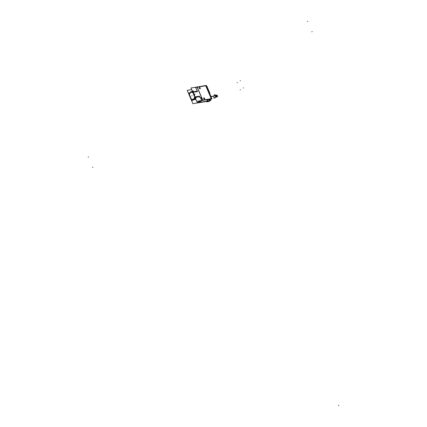 <?xml version="1.0" encoding="UTF-8"?>
<svg xmlns="http://www.w3.org/2000/svg" width="427" height="427" viewBox="0 0 427 427"><rect width="100%" height="100%" fill="white"/><g stroke="black" fill="none" stroke-linecap="round" stroke-linejoin="round"><path stroke-width="0.64" d="M198.87 102.453L207.271 101.066L198.87 102.453M198.854 102.453L202.11 100.441L198.854 102.453M202.628 100.078L201.928 100.196L202.628 100.078M200.012 101.359L201.282 100.575L200.012 101.359M197.349 102.672L199.019 101.637L197.349 102.672L196.772 101.322L197.343 102.661M198.672 102.453L197.552 102.64L198.672 102.453M197.157 87.252L195.726 87.487L197.157 87.252L202.617 100.046L197.157 87.252M205.739 85.784L197.253 87.183L205.739 85.784L211.232 98.664L205.739 85.784M209.838 99.566L210.634 99.075L209.838 99.566M202.761 100.094L211.248 98.696L202.761 100.094M209.358 99.865A1.473 0.283 156.9 0 0 209.422 99.4A1.473 0.283 156.9 0 0 207.501 100.169A1.473 0.283 156.9 0 0 207.068 100.596L207.527 101.663A1.468 0.283 156.9 0 1 207.96 101.236A1.468 0.283 156.9 0 0 207.89 101.695A1.468 0.283 156.9 0 0 209.806 100.932A1.468 0.283 156.9 0 0 210.239 100.516A1.468 0.283 156.9 0 0 209.374 100.596A1.468 0.283 156.9 0 0 207.96 101.236L207.501 100.169A1.473 0.283 156.9 0 1 208.92 99.528A1.473 0.283 156.9 0 1 209.785 99.438L210.233 100.505M209.876 100.916A1.468 0.283 -23.1 0 1 208.44 101.578A1.468 0.283 -23.1 0 1 207.538 101.679A1.468 0.283 156.9 0 0 208.419 101.562A1.468 0.283 156.9 0 0 209.806 100.932A1.468 0.283 156.9 0 0 209.876 100.468A1.468 0.283 156.9 0 0 207.96 101.236M199.356 87.588A0.721 0.438 58.3 0 0 199.281 88.272A0.721 0.438 58.3 0 0 200.114 88.811M200.13 88.8A0.721 0.438 58.3 0 0 200.188 88.122A0.721 0.438 58.3 0 0 199.377 87.578M203.727 97.836A0.721 0.438 58.3 0 0 203.652 98.525A0.721 0.438 58.3 0 0 204.485 99.064M204.501 99.048A0.721 0.438 58.3 0 0 204.56 98.375A0.721 0.438 58.3 0 0 203.748 97.826M195.87 97.313L195.561 96.902L195.048 96.988L195.87 97.313M196.164 97.265L195.854 96.854L196.164 97.265M196.452 97.217L196.142 96.806L196.457 97.212M196.74 97.169L196.431 96.758L196.751 97.164M197.028 97.121L196.719 96.71L197.039 97.116M197.322 97.073L197.012 96.667L197.327 97.073M197.61 97.025L197.301 96.619L197.616 97.025M197.898 96.977L197.589 96.571L197.898 96.977M198.187 96.929L197.877 96.523L198.187 96.929M198.224 96.924L198.16 96.475L198.224 96.924M198.48 96.881L198.171 96.475L198.486 96.881M198.768 96.833L198.459 96.427L198.774 96.833M199.057 96.785L198.747 96.379L199.067 96.785M199.19 96.305L199.937 97.5L199.217 96.187M200.46 97.415L199.964 97.495L200.818 97.698L201.87 100.169L200.46 97.415M197.21 91.106L195.673 87.498L197.21 91.106L197.226 91.565L196.932 91.175L197.226 91.565L197.21 91.106M196.959 91.629L196.895 91.181L196.948 91.629M196.617 91.223L196.666 91.672L196.601 91.229M196.351 91.266L196.66 91.677L196.351 91.266M196.377 91.72L196.062 91.314L196.372 91.725M196.089 91.768L196.025 91.325L196.089 91.768M195.774 91.362L196.084 91.773L195.774 91.362M195.801 91.816L195.737 91.367L195.801 91.816M195.481 91.41L195.79 91.821L195.481 91.41M195.507 91.864L195.443 91.415L195.502 91.864M195.171 91.463L195.219 91.912L195.155 91.463M194.904 91.506L195.214 91.912L194.904 91.506M194.931 91.96L194.867 91.511L194.925 91.96M194.589 91.559L194.643 92.008L194.579 91.559M194.322 91.602L194.632 92.008L194.322 91.602M194.349 92.056L194.285 91.608L194.344 92.056M194.061 92.104L193.997 91.656L194.061 92.104M193.746 91.698L194.055 92.104L193.746 91.698M193.773 92.152L193.709 91.704L193.767 92.152M193.543 92.189L193.036 92.275L193.543 92.189M194.952 96.982L192.951 92.296L194.952 96.982M194.84 98.648L193.175 99.678L194.84 98.648M194.627 98.781A3.838 2.957 80.6 0 1 193.564 99.438A3.838 2.957 80.6 0 0 194.627 98.781A3.838 2.957 80.6 0 1 193.564 99.438M189.118 94.757A3.838 2.957 80.6 0 1 191.419 92.035A3.838 2.957 -99.4 0 1 192.79 92.211A3.838 2.957 -99.4 0 0 189.15 94.634L191.163 99.352A3.838 2.957 -99.4 0 0 192.673 99.603A3.838 2.957 -99.4 0 0 194.915 97.201A3.838 2.957 -99.4 0 1 191.163 99.352L189.15 94.634A3.838 2.957 -99.4 0 1 191.429 92.035A3.838 2.957 80.6 0 1 192.79 92.221M195.288 98.626L193.468 99.817L195.288 98.626M195.342 98.594L193.532 99.811M195.529 98.642L193.735 99.774M193.821 99.763L195.545 98.669L193.677 99.785M195.63 98.872L193.965 99.737M194.312 99.678L195.689 99.016L194.253 99.688M195.699 99.037L194.402 99.667M195.753 99.155L194.6 99.63M194.691 99.619L195.758 99.171L194.547 99.64M199.025 101.621L198.758 100.991L199.025 101.621M194.696 97.046L192.758 92.51L194.696 97.046M191.355 99.139A3.539 2.727 -99.4 0 0 192.625 99.315A3.539 2.727 -99.4 0 0 194.701 97.089A3.539 2.727 -99.4 0 1 191.355 99.139L189.407 94.575L191.355 99.139M192.742 92.494A3.539 2.727 -99.4 0 0 191.477 92.323A3.539 2.727 -99.4 0 0 189.407 94.575A3.539 2.727 -99.4 0 1 192.742 92.494M211.386 98.594L211.723 98.541L211.386 98.594M206.273 85.758L211.712 98.509L206.273 85.758L205.931 85.811L206.273 85.758M215.027 97.735L214.781 97.778A1.377 1.062 -99.4 0 0 215.486 95.845A1.377 1.062 -99.4 0 0 214.333 95.061L214.584 95.024M217.279 95.984L215.854 96.219L217.236 95.99L217.396 96.545L215.939 96.801L217.407 96.555L215.934 96.79L217.375 96.566M216.916 95.13L215.459 95.37L216.873 95.136L217.033 95.696L215.779 95.915L217.044 95.707M216.51 95.797L215.848 96.192L216.51 95.797M198.79 102.742L207.746 101.263M198.779 102.507L202.126 100.436M202.857 100.318L197.167 86.975L190.992 87.994L196.682 101.338L202.857 100.318L202.734 100.03L201.192 100.281M197.242 102.726L200.509 100.703M202.724 100.345L197.167 86.975L195.715 87.455M205.985 85.71L197.028 87.188M209.945 99.827L211.429 98.909L205.627 85.523M198.608 102.528L201.939 100.468M202.537 100.099L211.493 98.621M207.437 100.212L207.906 101.295A1.468 0.283 -23.1 0 1 209.342 100.633A1.468 0.283 -23.1 0 1 210.244 100.526A1.468 0.283 -23.1 0 1 209.753 100.991M207.565 100.131L208.029 101.22A1.468 0.283 -23.1 0 0 207.538 101.679L207.063 100.575M207.773 101.733L206.887 101.882L208.952 100.601L210.879 100.286L210.009 100.82M208.045 101.69L209.577 101.092M211.418 98.669L211.525 98.925L202.558 100.366M196.863 87.028L205.798 85.496L211.525 98.925M192.209 100.532L193.682 99.619M194.595 99.053L195.475 98.509M196.153 98.093L195.619 96.833M191.675 89.606L187.197 90.343L192.887 103.681L199.062 102.667M195.043 98.525L193.063 99.747M195.304 98.616L193.33 99.838M195.972 96.86L195.577 96.785M195.283 98.632L193.34 99.833M196.26 96.812L195.865 96.737M196.548 96.764L196.153 96.689M196.836 96.715L196.441 96.641M197.13 96.667L196.735 96.593M197.114 96.534L197.418 96.619M195.806 99.283L194.979 99.571M197.706 96.571L197.311 96.497M195.838 99.363L195.267 99.528M197.995 96.523L197.6 96.449M198.272 96.571L197.877 96.486M198.576 96.427L198.181 96.353M198.865 96.379L198.47 96.305M199.153 96.331L198.758 96.256M199.206 96.187L199.713 96.251M199.964 97.505L199.617 96.689M200.845 97.698L199.948 97.489M201.944 100.228L200.834 97.623M201.421 100.553L199.996 101.434M199.553 101.573L200.033 101.386M199.574 101.573L199.03 101.658L198.747 100.996M197.333 102.774L199.713 101.3L199.532 100.863M200.316 100.825L199.937 100.799L200.316 100.825A1.297 0.998 80.6 0 1 200.263 100.831M199.655 100.847L199.783 101.151M197.285 91.148L195.689 87.396M197.258 91.634L197.578 91.266M197.327 91.629L197.285 91.33M197.263 91.341L196.964 91.688M197.044 91.682L197.007 91.383M196.975 91.389L196.676 91.736M196.756 91.73L196.719 91.431M196.687 91.437L196.383 91.784M196.468 91.778L196.431 91.479M196.399 91.485L196.18 91.826L196.137 91.527M196.105 91.533L195.892 91.874L195.849 91.575M195.817 91.581L195.598 91.922L195.561 91.624M195.529 91.629L195.31 91.97L195.272 91.672M195.24 91.677L194.936 92.024M195.016 92.018L194.979 91.72M194.947 91.725L194.733 92.061L194.691 91.768M194.659 91.773L194.36 92.12M194.44 92.115L194.402 91.816M194.37 91.821L194.066 92.168M194.152 92.157L194.114 91.864M194.082 91.869L193.778 92.216M193.858 92.205L193.821 91.912M193.628 92.168L193.031 90.77M193.644 92.237L193.063 92.333M191.616 100.644L195.566 98.199L192.492 90.999L188.547 93.438M195.587 96.785L195 96.881M194.909 97.185A3.838 2.957 80.6 0 1 192.668 99.608A3.838 2.957 80.6 0 1 191.061 99.304M189.374 94.677A3.539 2.727 80.6 0 1 191.467 92.328A3.539 2.727 80.6 0 1 192.828 92.542M194.728 97.159L192.705 92.413M194.712 96.966A3.539 2.727 80.6 0 1 192.62 99.315A3.539 2.727 80.6 0 1 191.259 99.101M189.358 94.484L191.381 99.229M189.769 96.31A3.202 2.466 -99.4 0 0 190.431 97.863M194.675 96.112A3.202 2.466 -99.4 0 0 193.426 93.177M199.34 88.293A0.721 0.438 -121.7 0 1 199.393 87.562A0.721 0.438 -121.7 0 1 200.242 88.143M200.21 88.058A0.721 0.438 -121.7 0 1 200.151 88.789A0.721 0.438 -121.7 0 1 199.302 88.208M203.711 98.541A0.721 0.438 -121.7 0 1 203.764 97.815A0.721 0.438 -121.7 0 1 204.613 98.391M204.581 98.311A0.721 0.438 -121.7 0 1 204.522 99.037A0.721 0.438 -121.7 0 1 203.674 98.461M211.269 98.584L211.803 98.498M205.633 85.587L206.236 85.453L211.909 98.749L209.993 99.934M211.306 98.883L211.845 98.797M205.819 85.795L206.358 85.71M206.385 86.057L206.727 86.003L209.897 93.422L209.55 93.481M206.705 86.003A0.47 0.358 -99.4 0 0 206.417 85.875A0.47 0.358 80.6 0 1 206.7 86.003A0.47 0.358 80.6 0 0 206.417 85.875M209.588 93.305L206.785 86.142L209.913 93.294L206.785 86.142M209.796 93.791A0.47 0.358 -99.4 0 0 209.86 93.428A0.47 0.358 80.6 0 1 209.796 93.796A0.47 0.358 -99.4 0 0 209.876 93.428L209.951 93.476M206.796 86.04L209.881 93.428A0.47 0.358 80.6 0 1 209.796 93.796M215.251 95.189A1.377 1.062 80.6 0 1 215.763 95.883L210.943 96.678M215.87 96.635A1.377 1.062 80.6 0 0 215.699 95.728L210.874 96.523M215.55 97.436A1.377 1.062 80.6 0 1 215.085 97.724M214.034 95.114L214.973 94.532L216.073 97.11L214.14 98.306L213.97 97.911M215.929 96.769L217.476 96.513M216.548 97.132L217.653 96.449L217.023 94.97L216.708 95.162L217.023 94.97L217.653 96.449L217.023 94.97L216.708 95.162L217.023 94.97L217.653 96.449L216.548 97.132M215.768 95.883L217.113 95.664M216.041 97.041L216.836 96.908M215.843 96.16L216.473 96.059M200.188 88.122A0.721 0.438 58.3 0 0 199.457 87.551A0.721 0.438 58.3 0 0 199.281 88.272A0.721 0.438 58.3 0 0 200.012 88.848A0.721 0.438 58.3 0 0 200.188 88.122M204.56 98.375A0.721 0.438 58.3 0 0 203.828 97.799A0.721 0.438 58.3 0 0 203.652 98.525A0.721 0.438 58.3 0 0 204.384 99.096A0.721 0.438 58.3 0 0 204.56 98.375M338.611 405.228L338.792 405.65L338.611 405.228M201.186 98.829L200.642 98.92M197.199 91.602L197.514 91.229M192.054 95.819L191.766 95.867L192.054 95.819M195.091 94.234L194.434 94.34L195.091 94.234M192.203 95.797L191.91 95.845L192.203 95.797M88.208 157.189L88.522 156.997L88.208 157.189M307.483 21.542L307.798 21.35L307.483 21.542M92.579 167.443L92.894 167.245L92.579 167.443M311.854 31.795L312.169 31.598L311.854 31.795M240.161 80.783L240.449 80.735M237.049 82.705L237.343 82.657M240.097 89.846L240.385 89.798M243.203 87.919L243.497 87.871M213.628 96.993A1.377 1.062 -99.4 0 0 215.085 97.66A1.377 1.062 -99.4 0 0 215.486 95.845L210.906 96.598M217.172 96.016L217.396 96.545M216.809 95.162L217.033 95.696L215.774 95.904L217.012 95.712M209.742 93.881L209.913 93.294M206.865 86.153L206.396 85.88M209.774 99.416L210.244 100.526M209.716 93.897L209.903 93.273M206.876 86.174L206.374 85.88M206.807 86.008L209.972 93.433"/></g></svg>
